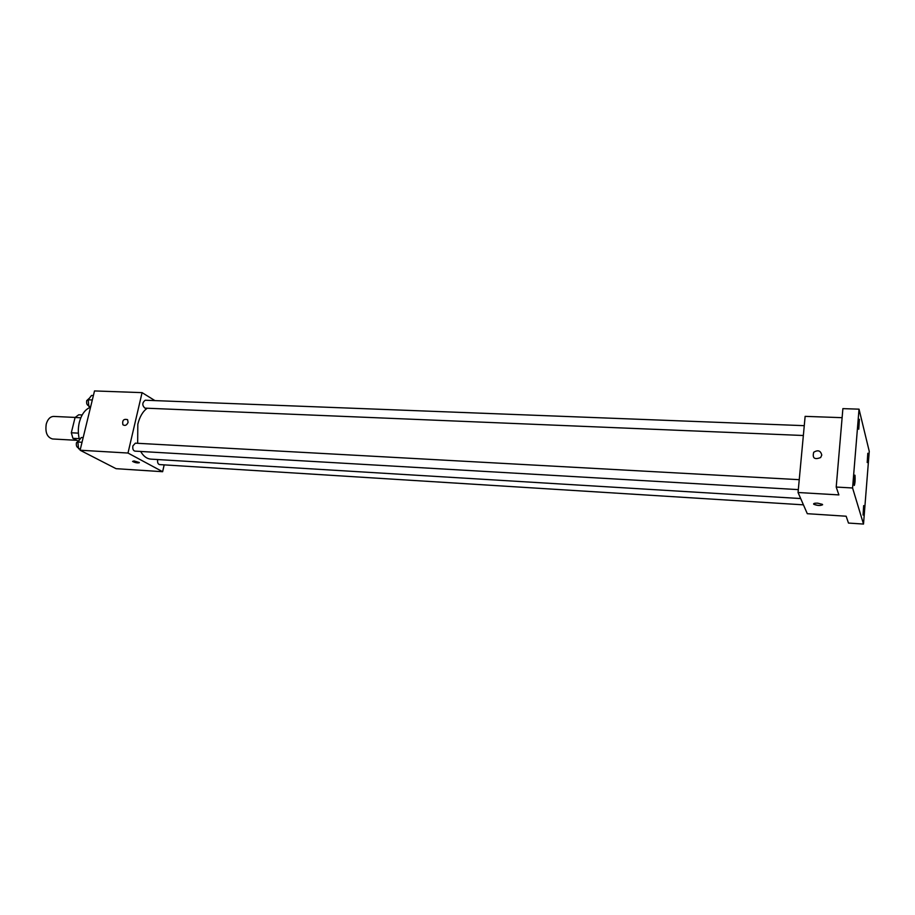 <?xml version="1.0" encoding="UTF-8"?>
<svg xmlns="http://www.w3.org/2000/svg" width="915" height="915" viewBox="0 0 915 915"><rect width="100%" height="100%" fill="white"/><g stroke="black" fill="none" stroke-linecap="round" stroke-linejoin="round"><path stroke-width="1.37" d="M75.144 417.423L53.699 416.428C50.199 416.565 47.717 419.116 46.253 424.068C45.041 432.452 47.145 437.416 52.555 438.971L76.723 440.309M77.501 440.71L72.925 438.319L71.313 432.772L75.076 417.503L78.69 414.792L82.167 414.953M79.205 438.662L72.925 438.319M80.817 417.766L75.076 417.503M78.393 433.15L71.313 432.772M90.402 407.301C85.175 409.337 81.492 414.335 79.331 422.318C77.935 428.323 77.992 434.168 79.513 439.863M164.174 464.866L162.63 471.705L116.045 468.674L80.097 450.226L94.508 390.934L142.077 392.638L154.944 400.61M162.63 471.705L127.997 453.039L80.097 450.226M134.013 460.943L139.263 462.498C137.959 463.276 135.729 462.91 132.584 461.423L134.013 460.943M147.246 408.227C142.832 411.35 139.698 416.68 137.822 424.24L137.662 443.295M140.67 451.461C143.426 456.242 146.8 458.792 150.792 459.124L800.694 498.549M127.997 453.039L142.077 392.638M157.677 459.536L157.677 459.559C157.289 462.384 157.906 464.065 159.519 464.58L803.427 504.84M799.241 479.677L135.34 443.169L132.892 445.914C132.481 448.853 133.144 450.58 134.871 451.118L798.326 489.616M803.347 435.506L144.925 408.136C142.019 405.379 142.122 402.749 145.21 400.232L804.262 425.669M128.089 422.318C126.796 425.292 125.058 426.104 122.907 424.754C122.107 420.362 123.662 418.658 127.574 419.642L128.089 422.318C126.796 425.292 125.069 426.104 122.907 424.754C122.107 420.362 123.662 418.658 127.574 419.642M139.332 462.704C137.399 463.173 135.145 462.75 132.584 461.412L132.584 461.423M863.508 524.066L852.574 487.981L859.025 409.165L869.25 451.312L863.508 524.066L848.48 523.06L846.146 516.22L807.293 513.692L798.052 492.51L805.131 416.359L842.109 417.675M852.574 487.981L836.207 487.055L842.887 408.628L859.025 409.165M798.052 492.51L838.883 494.912L836.207 487.055M817.633 503.159L822.379 504.348C821.327 505.858 818.479 505.846 813.812 504.302C813.229 503.456 814.499 503.078 817.633 503.159M821.773 455.087L820.652 457.534C814.522 459.925 812.211 458.163 813.71 452.262C817.976 449.654 820.663 450.603 821.773 455.087C820.663 450.603 817.976 449.665 813.71 452.262L813.71 452.262C812.211 458.163 814.522 459.925 820.652 457.534M822.608 504.737C820.378 505.846 817.45 505.698 813.812 504.291L813.595 503.902M867.203 462.544L867.797 453.268L867.203 462.544M858.75 429.215L859.391 419.276L858.75 429.215M854.187 485.247C853.878 481.038 854.095 477.676 854.862 475.137L854.999 475.354C855.308 479.563 855.09 482.937 854.324 485.453L854.187 485.247M863.051 515.042L863.668 505.606L863.051 515.042M90.516 407.369L88.835 406.42L88.195 399.798L91.511 395.463L93.399 395.532M90.722 406.5L88.835 406.42M92.312 399.958L88.195 399.798M89.51 398.082L86.719 400.633C86.319 403.481 87.005 405.196 88.778 405.803M80.257 449.551L78.541 448.67L77.889 442.037L81.263 437.519L83.162 437.622M80.44 448.785L78.541 448.67M82.03 442.277L77.889 442.037M79.353 440.081L76.437 442.757C76.025 445.582 76.7 447.275 78.461 447.847"/></g></svg>
